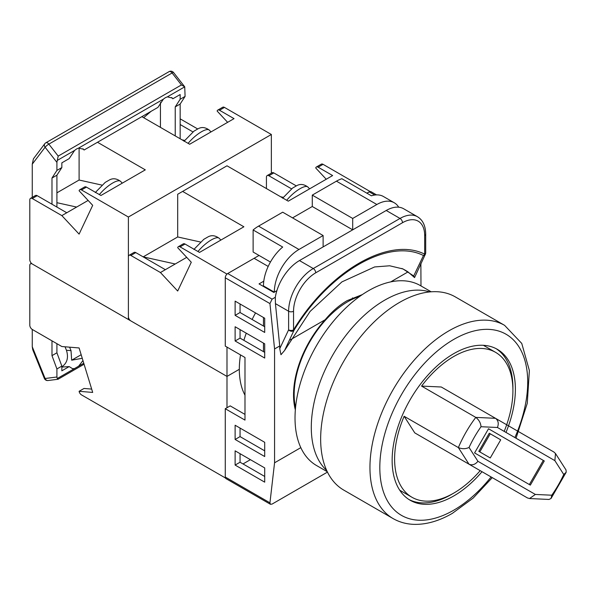 <?xml version="1.0" encoding="UTF-8"?>
<svg xmlns="http://www.w3.org/2000/svg" width="596" height="596" viewBox="0 0 596 596"><rect width="100%" height="100%" fill="white"/><g stroke="black" fill="none" stroke-linecap="round" stroke-linejoin="round"><path stroke-width="0.89" d="M359.828 296.331A75.819 43.776 120 0 0 347.773 301.703A75.819 43.776 120 0 0 295.534 407.694M255.55 312.922A83.663 48.298 120 0 0 252.115 319.478M246.26 333.179A83.663 48.298 120 0 0 243.883 340.346M240.516 354.911A83.663 48.298 120 0 0 244.986 395.208M295.34 409.877A76.69 44.275 120 0 1 325.178 319.724C331.95 311.581 339.273 305.212 347.155 300.637L362.331 294.588M225.266 277.796A3.487 2.012 -60 0 1 227.732 273.527L272.096 299.14L269.943 303.587L225.266 277.796L225.266 346.105L244.986 357.488L244.986 420.106L225.266 408.722L225.266 477.031L269.943 502.823L274.562 462.801L300.816 447.641M227.732 273.527L254.105 258.299L268.193 266.434M369.952 191.547L366.883 193.186L369.215 191.838A3.487 2.012 -60 0 1 370.958 191.666L376.545 194.892M269.943 502.823L270.442 504.29L225.988 478.625A3.487 2.012 -60 0 1 225.266 477.031M244.986 414.414L230.198 405.876L225.266 408.722M243.012 463.934L250.409 459.665M325.178 319.724L290.312 339.862M390.723 281.886L407.999 271.91L414.563 277.587L413.698 275.963L403.038 268.967L389.687 265.786L374.601 266.948L341.895 281.901L310.099 311.425L284.575 350.508L280.977 354.709L279.74 348.66L279.74 345.963L274.562 348.951L269.943 303.587M274.562 462.801L274.562 348.951M420.977 285.924L420.873 263.372M420.158 264.892L420.977 264.415M272.096 299.14L275.307 297.285A34.859 20.122 -60 0 1 299.46 260.571L386.223 210.485A34.859 20.122 -60 0 1 403.648 208.756L417.453 216.728A34.859 20.122 -60 0 0 400.028 218.449L386.223 210.485M279.74 348.66L288.613 329.856L288.613 311.239L275.426 303.625L279.74 345.963M275.426 303.625L275.307 297.285M276.864 290.692L273.825 292.45L259.036 283.912L263.79 281.17M270.442 504.29L272.096 504.067L327.457 472.107M235.122 450.844L235.122 465.074L264.706 482.157L264.706 467.92L235.122 450.844M235.122 425.231L235.122 439.461L264.706 456.536L264.706 442.307L235.122 425.231M235.122 326.75L235.122 340.979L264.706 358.054L264.706 343.825L235.122 326.75M264.706 318.212L235.122 301.136L235.122 315.366L264.706 332.441L264.706 318.212M413.698 275.963L423.465 255.535C388.421 237.782 329.156 271.992 294.037 330.259A3.487 2.66 26.8 0 1 288.613 329.856A3.487 2.012 -0 0 0 293.545 329.856C329.119 270.86 389.106 236.225 424.672 254.149L424.672 235.532A31.372 18.111 120 0 0 402.494 222.718L315.724 272.812A31.372 18.111 120 0 0 293.545 311.239L293.545 329.856L294.037 330.259L284.575 350.508M407.999 271.91A115.669 74.545 113.4 0 0 401.883 268.491M423.465 255.535A3.487 2.66 26.8 0 0 425.32 254.298L425.32 254.298A3.487 3.487 0 0 0 425.693 252.726A3.487 2.012 180 0 1 424.672 254.149A3.487 2.838 -65.4 0 1 423.465 255.535M240.054 453.69L240.054 462.228L264.706 476.457M240.054 428.077L240.054 436.615L264.706 450.844M240.054 329.595L240.054 338.133L264.706 352.363M240.054 303.982L240.054 312.52L264.706 326.75M240.054 312.52L235.122 315.366M240.054 338.133L235.122 340.979M240.054 436.615L235.122 439.461M240.054 462.228L235.122 465.074M292.554 217.883L312.274 206.499L312.274 195.115L336.435 181.169A34.859 20.122 -60 0 1 341.858 178.733L371.435 195.808A34.859 20.122 -60 0 1 383.437 196.516L394.284 202.782A34.859 20.122 120 0 0 376.858 204.502L336.435 181.169M312.274 195.115L352.698 218.449L376.858 204.502M263.469 351.655L263.469 343.117M263.469 326.034L263.469 317.497M263.469 286.475L263.469 285.909A34.859 20.122 -60 0 1 282.698 247.042L253.121 229.967A34.859 20.122 -60 0 1 258.545 226.137L282.698 212.191L323.121 235.532L323.121 246.915M258.545 226.137L298.969 249.478L323.121 235.532M312.274 206.499L352.698 229.833L352.698 218.449M298.969 249.478A34.859 20.122 120 0 0 274.316 292.167L263.469 285.909M398.717 207.199A34.859 20.122 120 0 0 394.284 202.782M253.121 229.967L253.121 252.034L270.442 262.039M226.994 274.085L180.089 246.878A3.487 2.012 -120 0 0 178.346 246.699A3.487 2.012 -120 0 0 177.69 247.675L191.286 262.255L177.69 291.027L160.436 272.528L130.859 255.453A3.487 2.012 -120 0 0 129.116 255.282A3.487 2.012 -120 0 0 128.393 256.876L128.393 316.647A3.487 2.012 -120 0 0 130.859 320.916L226.994 376.419L239.316 369.304L226.994 376.419L226.994 347.103M186.719 257.353L175.231 263.991L143.182 256.876L177.69 236.955L177.69 194.259L182.622 191.413L243.891 226.785L199.526 252.406L185.021 244.032L180.089 246.878M200.405 241.998L177.69 236.955M266.427 188.567L266.427 177.183A3.487 2.012 -120 0 1 267.15 175.589L272.081 172.743A3.487 2.012 60 0 1 273.825 172.915L268.893 175.76L291.526 188.828M182.622 191.413L226.994 165.8L288.263 201.172L332.628 175.559L318.122 167.185A3.487 2.012 -120 0 0 316.379 167.007A3.487 2.012 -120 0 0 315.724 167.983L326.236 179.247M226.994 273.951L259.036 255.453M369.952 191.413L323.054 164.332L318.122 167.185M316.379 167.007L321.311 164.161A3.487 2.012 60 0 1 323.054 164.332M296.316 185.9L273.825 172.915M280.604 196.747L283.212 197.328M268.893 175.76A3.487 2.012 -120 0 0 267.15 175.589M129.116 255.282L134.048 252.436A3.487 2.012 60 0 1 135.791 252.607L165.368 269.683L160.436 272.528M175.231 263.991L165.368 269.683M178.346 246.699L183.277 243.853A3.487 2.012 60 0 1 185.021 244.032M282.623 198.222L292.561 188.075L296.212 185.974M207.475 237.208L203.825 239.309L193.886 249.456M505.989 432.413A87.15 50.317 120 0 0 497.332 349.33A87.15 50.317 120 0 0 453.757 353.644A87.15 50.317 120 0 0 396.832 430.439A87.15 50.317 120 0 0 410.19 500.275A87.15 50.317 120 0 0 453.757 495.954A87.15 50.317 120 0 0 482.022 471.712M496.081 348.645A87.15 50.317 -60 0 1 512.903 389.248M452.543 493.801A87.15 50.317 -60 0 1 451.299 494.531A87.15 50.317 -60 0 1 408.975 499.53M393.055 518.557L343.758 490.098A111.549 64.405 -60 0 1 326.66 400.713A111.549 64.405 -60 0 1 399.536 302.418A111.549 64.405 -60 0 1 455.307 296.89L504.603 325.349A111.549 64.405 -60 0 0 448.833 330.877A111.549 64.405 -60 0 0 375.957 429.172A111.549 64.405 -60 0 0 393.055 518.557C399.342 522.148 406.278 524.085 413.885 524.361C426.296 524.674 439.11 521.016 452.319 513.38L473.135 498.114L492.274 477.627M421.566 386.089L475.787 417.394L495.5 418.31L441.271 386.998L421.566 386.089A83.663 48.298 -60 0 1 495.589 352.348A83.663 48.298 -60 0 1 504.194 431.377M474.572 452.915L530.351 485.122L544.29 460.969L488.519 428.77L474.572 452.915M480.19 470.654A83.663 48.298 -60 0 1 411.933 497.25A83.663 48.298 -60 0 1 404.133 416.276L458.361 447.581A83.663 48.298 -60 0 1 466.154 431.958A83.663 48.298 -60 0 1 475.787 417.394C478.968 419.845 480.711 422.951 481.024 426.721A76.69 44.275 120 0 0 469.059 447.454C465.632 449.064 462.071 449.108 458.361 447.581L469.007 464.195L414.779 432.89L473.217 466.631M414.779 432.89L404.133 416.276M529.36 484.548L543.306 460.403L488.519 428.77M543.306 460.403L544.29 460.969M478.819 451.343L490.262 457.952L500.714 439.833L489.271 433.225L478.819 451.343L489.271 457.378M490.262 433.799L479.802 451.91M469.059 447.454L477.932 461.297L535.357 494.449L529.516 498.539L548.99 499.448L551.047 498.465L551.784 495.209A76.69 44.275 120 0 0 563.749 474.483L566.2 472.226L566.021 469.953L555.494 453.534L553.937 452.051L495.5 418.31C498.286 420.426 498.934 423.488 497.451 427.488L481.024 426.721M555.494 453.534L554.876 460.641L497.451 427.488M477.932 461.297C475.213 464.582 472.233 465.543 469.007 464.195L527.445 497.936L469.007 464.195M529.516 498.539L527.445 497.936M327.271 471.719L316.536 465.528A103.883 59.972 -60 0 1 300.615 382.282A103.883 59.972 -60 0 1 368.477 290.744A103.883 59.972 -60 0 1 420.411 285.603L431.146 291.794M326.653 470.4A103.883 59.972 -60 0 1 318.8 385.672A103.883 59.972 -60 0 1 384.74 300.138A103.883 59.972 -60 0 1 429.694 291.921M82.255 358.293L71.662 360.2L71.021 350.657L69.613 347.17M82.948 360.55L78.642 366.19L74.619 368.514L72.623 368.723L69.188 366.585L61.842 370.824L61.842 366.108L56.911 368.954L56.911 377L45.11 378.497A3.487 2.764 82.8 0 0 48.008 380.531L58.073 379.25L84.073 364.238M61.842 366.749L62.357 366.473C67.273 362.755 68.637 357.362 66.447 350.284L65.038 346.798M44.342 378.385A3.487 0.67 158 0 0 45.11 378.497L32.266 346.76L32.735 349.703L44.342 378.385A3.487 3.487 0 0 0 48.008 380.531M32.266 346.76L32.266 329.454A3.487 2.012 60 0 1 29.8 325.185L29.8 265.414A3.487 2.012 60 0 1 30.523 263.819A3.487 2.012 60 0 1 32.266 263.991L226.994 376.419L226.994 407.724M71.662 360.2L81.168 354.717M74.619 368.514L57.276 378.527L58.199 379.063M57.276 378.527L56.911 377M51.986 340.837L51.986 355.641L56.911 352.795L61.842 366.108M56.911 343.683L56.911 352.795M51.986 355.641L56.911 368.954M61.842 367.061L69.188 366.585M225.444 477.985L81.496 394.88A3.487 2.012 60 0 1 79.097 391.304L92.693 392.429L79.097 347.952L61.842 346.529L32.266 329.454M79.097 391.304L84.029 388.458L91.672 389.091M128.393 319.493L128.393 217.026L81.496 189.953A3.487 2.012 -120 0 0 79.752 189.781A3.487 2.012 -120 0 0 79.097 190.757L92.693 205.329L79.097 234.109L61.842 215.603L32.266 198.528A3.487 2.012 -120 0 0 30.523 198.356A3.487 2.012 -120 0 0 29.8 199.951L29.8 259.722A3.487 2.012 -120 0 0 32.266 263.991L128.393 319.493L129.116 319.076M56.911 192.836L79.097 180.029L79.097 147.979M56.911 202.692L76.631 207.065L61.842 215.603M88.126 200.435L76.631 207.065M101.812 185.073L79.097 180.029M141.87 116.652L189.662 144.247L234.034 118.634L219.529 110.26A3.487 2.012 -120 0 0 217.786 110.089A3.487 2.012 -120 0 0 217.13 111.065L227.635 122.322M97.498 142.265L145.297 169.86L100.933 195.481L86.427 187.107L81.496 189.953M128.393 217.026L271.359 134.487L224.461 107.414L219.529 110.26M271.359 173.16L271.359 134.487M217.786 110.089L222.718 107.243A3.487 2.012 60 0 1 224.461 107.414M197.723 128.974L180.156 118.835M180.156 124.527L192.925 131.902M182.011 139.829L184.611 140.403M30.523 198.356L35.455 195.51A3.487 2.012 60 0 1 37.198 195.682L66.774 212.757M79.752 189.781L84.684 186.935A3.487 2.012 60 0 1 86.427 187.107M184.022 141.297L193.961 131.157L197.619 129.049M108.882 180.283L105.224 182.383L95.293 192.53M175.231 135.91L175.231 106.885L180.156 99.264L180.156 94.548L172.818 98.787L172.229 98.027L167.379 96.857L165.353 97.699L163.356 99.174L157.925 107.384L84.081 150.013L83.5 149.253L78.642 148.084L76.616 148.933L74.619 150.408L69.188 158.611L61.842 162.85L61.842 167.573L56.911 170.419L56.911 162.365L45.11 147.242A3.487 2.764 -142.8 0 1 44.797 143.71L44.797 143.71A3.487 3.487 0 0 1 45.832 142.794L169.07 71.639A3.487 2.012 -120 0 1 170.814 71.818A3.487 2.012 -120 0 1 172.102 72.973A3.487 0.67 -38 0 1 173.563 72.518A3.487 3.487 0 0 0 169.07 71.639M180.156 99.264L185.088 96.418L184.73 86.837L181.445 84.937L172.102 72.973L48.857 144.128A3.487 0.67 -38 0 0 45.11 147.242L32.266 164.153L32.266 197.35M32.266 164.153L33.443 158.797L44.797 143.71M62.289 162.596L61.842 163.267M160.436 102.505L160.436 127.373M151.026 111.363L143.658 117.688M167.379 96.857L184.73 86.837L173.563 72.518M74.619 150.408L57.276 160.421L58.199 156.092L181.445 84.937M84.081 150.013L82.948 148.754M172.818 98.787L171.685 97.528M180.156 138.756L180.156 104.039L185.088 96.418M175.231 106.885L180.156 104.039M57.276 160.421L56.911 162.365M56.911 207.065L56.911 175.187L61.842 167.573M51.986 204.219L51.986 178.033L56.911 175.187M51.986 178.033L56.911 170.419M374.765 195.041L369.215 191.838M299.46 260.571L313.265 268.543L400.028 218.449A3.487 2.012 -120 0 1 402.494 222.718M293.545 311.239A3.487 2.012 180 0 1 288.613 311.239A34.859 20.122 -60 0 1 313.265 268.543A3.487 2.012 -120 0 1 315.724 272.812M424.672 235.532A3.487 2.012 0 0 0 425.693 234.109C425.581 225.817 422.84 220.021 417.453 216.728M135.791 252.607L130.859 255.453M296.644 185.721C300.213 183.687 303.982 184.142 307.946 187.077A17.433 5.282 137 0 0 300.049 188.686A17.433 5.282 137 0 0 286.713 200.278M197.976 251.512A17.433 5.282 -43 0 1 211.319 239.92A17.433 5.282 -43 0 1 219.209 238.311C215.245 235.375 211.476 234.921 207.907 236.955M514.892 437.553A104.576 60.375 120 0 0 519.123 347.133A104.576 60.375 120 0 0 453.757 339.415A104.576 60.375 120 0 0 379.816 467.495A104.576 60.375 120 0 0 453.757 510.191A104.576 60.375 120 0 0 491.097 476.949M535.357 494.449L551.784 495.209M563.749 474.483L554.876 460.641M66.447 350.284L71.021 350.657M83.768 363.232L78.642 366.19M37.198 195.682L32.266 198.528M198.051 128.803C201.619 126.769 205.389 127.216 209.345 130.159A17.433 5.282 137 0 0 201.455 131.768A17.433 5.282 137 0 0 188.12 143.353M99.383 194.587A17.433 5.282 -43 0 1 112.719 182.994A17.433 5.282 -43 0 1 120.615 181.385C116.652 178.45 112.882 177.995 109.314 180.029M58.199 156.092L48.857 144.128A3.487 2.012 -120 0 0 47.576 142.973A3.487 2.012 -120 0 0 45.832 142.794M163.356 99.174L78.642 148.084M293.798 400.877L294.491 401.279M352.474 297.896L353.756 298.633M414.563 277.572L425.32 254.298M425.693 252.726L425.693 234.109M307.946 187.077L309.6 188.85M219.209 238.311L220.863 240.084M516.032 438.216L527.266 403.321L529.375 370.556L521.761 343.438L504.603 325.349M495.589 352.348L483.393 345.308M411.933 497.25L399.73 490.21M566.2 472.226L551.047 498.465M30.523 263.819L31.402 263.313M209.345 130.159L210.999 131.932M120.615 181.385L122.269 183.158"/></g></svg>
